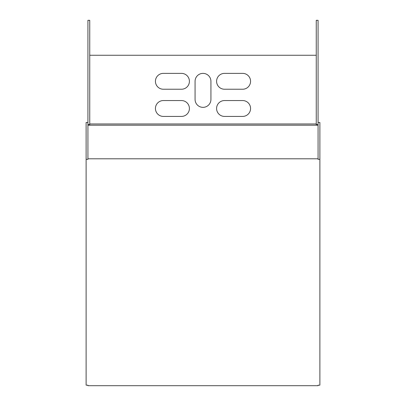 <?xml version="1.0" encoding="UTF-8"?>
<svg xmlns="http://www.w3.org/2000/svg" width="406" height="406" viewBox="0 0 406 406"><rect width="100%" height="100%" fill="white"/><g stroke="black" fill="none" stroke-linecap="round" stroke-linejoin="round"><path stroke-width="0.61" d="M87.929 158.797L87.929 159.33L86.118 159.33L86.118 122.49L87.929 122.49L87.929 124.5L89.741 124.5L89.741 20.3L87.929 20.3L87.929 125.2L318.071 125.2L318.071 158.797L87.929 158.797L87.929 125.2M89.741 124.5L89.741 125.2M86.118 159.33L86.118 385.167L87.929 385.167L87.929 385.7L318.071 385.7L318.071 385.167L319.882 385.167L319.882 122.49L318.071 122.49L318.071 124.5L316.259 124.5L316.259 20.3L318.071 20.3L318.071 125.2M316.259 124.5L316.259 125.2M89.741 123.962L316.259 123.962M316.259 55.257L89.741 55.257M163.359 73.374L181.482 73.374A7.927 7.927 0 0 1 189.409 81.301A7.927 7.927 0 0 1 181.482 89.234L163.359 89.234A7.927 7.927 0 0 1 155.432 81.301A7.927 7.927 0 0 1 163.359 73.374M224.518 73.374L242.641 73.374A7.927 7.927 0 0 1 250.568 81.301A7.927 7.927 0 0 1 242.641 89.234L224.518 89.234A7.927 7.927 0 0 1 216.591 81.301A7.927 7.927 0 0 1 224.518 73.374M224.518 100.556L242.641 100.556A7.927 7.927 0 0 1 250.568 108.488A7.927 7.927 0 0 1 242.641 116.415L224.518 116.415A7.927 7.927 0 0 1 216.591 108.488A7.927 7.927 0 0 1 224.518 100.556M163.359 100.556L181.482 100.556A7.927 7.927 0 0 1 189.409 108.488A7.927 7.927 0 0 1 181.482 116.415L163.359 116.415A7.927 7.927 0 0 1 155.432 108.488A7.927 7.927 0 0 1 163.359 100.556M210.927 81.301A7.927 7.927 0 0 0 203 73.374A7.927 7.927 0 0 0 195.073 81.301L195.073 99.424A7.927 7.927 0 0 0 203 107.351A7.927 7.927 0 0 0 210.927 99.424L210.927 81.301M319.882 159.33L318.071 159.33L318.071 158.797"/></g></svg>

